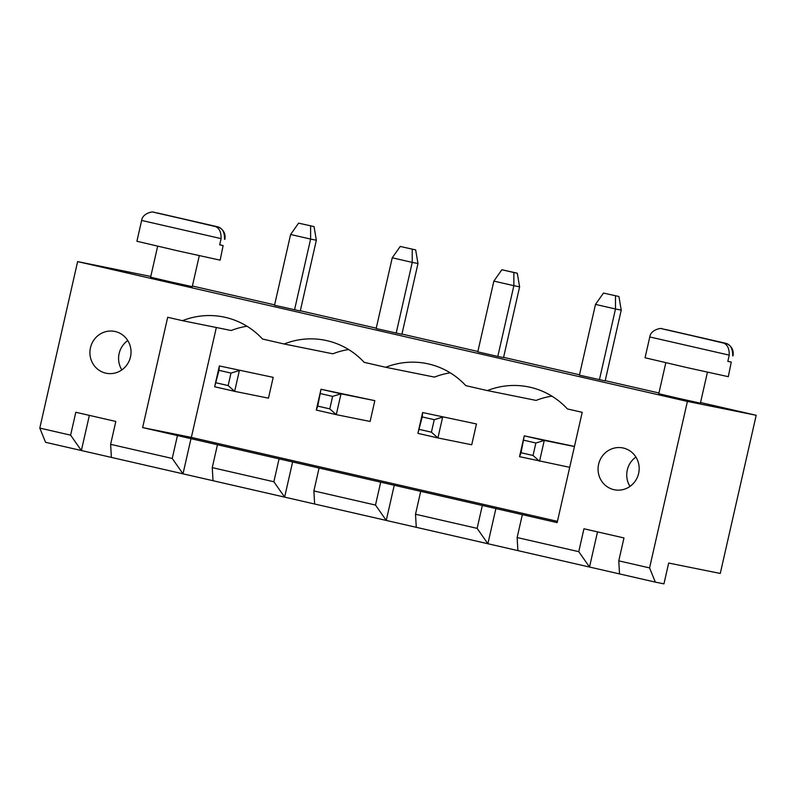 <?xml version="1.0" encoding="UTF-8"?>
<svg xmlns="http://www.w3.org/2000/svg" width="796" height="796" viewBox="0 0 796 796"><rect width="100%" height="100%" fill="white"/><g stroke="black" fill="none" stroke-linecap="round" stroke-linejoin="round"><path stroke-width="1.19" d="M756.2 415.283L687.406 401.423L649.576 567.906L655.337 582.125L663.944 583.856L668.67 563.051L720.271 573.448L756.2 415.283L700.54 402.527M658.939 392.985L605.209 380.667M579.508 374.777L503.579 357.364M477.879 351.474L401.95 334.061M376.249 328.171L300.321 310.758M274.62 304.868L192.393 286.013M150.792 276.471L77.62 261.605L39.8 428.089L45.561 442.307L81.371 450.526L89.361 415.373M687.406 401.423L77.62 261.605M665.814 362.747L658.78 393.712L679.555 398.577L700.4 403.164L707.435 372.2M618.92 296.5L603.477 293.057L618.92 296.5L621.238 310.142L605.159 380.896L579.418 375.155L595.498 304.4L615.497 308.987L599.428 379.742M519.609 286.839L517.291 273.197L513.858 272.511L513.868 285.684L493.868 281.097L477.789 351.852L497.798 356.439L503.53 357.593L519.609 286.839L513.868 285.684L497.798 356.439M157.658 246.233L150.623 277.197L171.409 282.073L192.244 286.65L199.289 255.685M314.032 226.591L298.59 223.149L314.032 226.591L316.34 240.233L300.271 310.987L274.53 305.246L290.61 234.492L310.609 239.079L294.54 309.833M415.661 249.894L400.219 246.452L415.661 249.894L417.98 263.536L401.9 334.29L376.16 328.549L392.239 257.795L412.238 262.381L396.169 333.136M649.576 567.906L618.771 560.842L623.974 537.947L583.956 528.773L578.762 551.668L517.141 537.539L522.345 514.644L557.15 522.624L582.204 412.328L567.409 408.935A77.54 74.575 -78.6 0 0 528.375 386.876A77.54 74.575 -78.6 0 0 487.381 390.587L465.779 385.632A77.54 74.575 -78.6 0 0 426.746 363.573A77.54 74.575 -78.6 0 0 385.752 367.284L364.15 362.329A77.54 74.575 -78.6 0 0 325.116 340.27A77.54 74.575 -78.6 0 0 284.122 343.981L262.511 339.026A77.54 74.575 -78.6 0 0 223.487 316.967A77.54 74.575 -78.6 0 0 182.493 320.679L167.687 317.286L142.633 427.581L177.438 435.561L172.234 458.456L110.624 444.327L115.818 421.442L75.809 412.268L70.605 435.153L39.8 428.089M621.238 310.142L615.497 308.987L615.487 295.814M316.34 240.233L310.609 239.079L310.599 225.905M417.98 263.536L412.238 262.381L412.228 249.208M655.337 582.125L619.527 573.916L618.771 560.842M619.527 573.916L81.371 450.526L70.605 435.153M578.762 551.668L589.518 567.031L597.507 531.877M517.898 550.613L517.141 537.539M111.38 457.401L110.624 444.327M177.438 435.561L522.345 514.644M172.234 458.456L183 473.819L191.04 438.447M142.633 427.581L191.358 437.402L557.439 521.34M216.333 327.504L191.358 437.402M551.867 396.139A77.54 74.575 -78.6 0 0 536.116 400.408L487.381 390.587M182.493 320.679L231.228 330.509A77.54 74.575 -78.6 0 1 246.969 326.231M450.238 372.836A77.54 74.575 -78.6 0 0 434.487 377.105L385.752 367.284M284.122 343.981L332.857 353.812A77.54 74.575 -78.6 0 1 348.598 349.534M598.612 464.267A21.343 20.527 -78.6 0 0 614.403 489.769A21.343 20.527 -78.6 0 0 638.74 472.904A21.343 20.527 -78.6 0 0 622.84 447.929A21.343 20.527 -78.6 0 0 598.612 464.267M90.465 347.752A21.343 20.527 -78.6 0 0 106.256 373.254A21.343 20.527 -78.6 0 0 130.594 356.389A21.343 20.527 -78.6 0 0 114.694 331.415A21.343 20.527 -78.6 0 0 90.465 347.752M731.265 362.071L728.3 376.677L686.61 367.513L645.058 357.762L649.785 336.957L729.245 355.135L727.823 361.374L731.265 362.071L727.842 361.285M603.477 293.057L595.498 304.4M513.858 272.511L501.848 269.754L493.868 281.097M517.291 273.197L501.848 269.754M223.119 245.556L220.154 260.163L178.463 250.999L136.912 241.248L141.638 220.442L221.099 238.621L219.676 244.869L223.119 245.556L219.696 244.77M298.59 223.149L290.61 234.492M400.219 246.452L392.239 257.795M416.268 527.31L415.512 514.236L477.132 528.365L487.888 543.728L495.928 508.355M314.639 504.007L313.883 490.933L375.493 505.062L386.259 520.425L394.299 485.053M213.01 480.704L212.253 467.63L273.864 481.759L284.63 497.122L292.669 461.75M212.253 467.63L217.447 444.735M273.864 481.759L279.068 458.864M313.883 490.933L319.077 468.038M375.493 505.062L380.697 482.167M415.512 514.236L420.706 491.341M477.132 528.365L482.326 505.47M374.826 400.657L320.997 389.244L316.271 410.059L336.28 414.646L370.1 421.462L374.826 400.657L341.006 393.831L336.28 414.646L329.783 408.875L317.773 406.119L316.271 410.059M273.197 377.354L219.368 365.941L214.641 386.756L234.651 391.343L268.471 398.159L273.197 377.354L219.368 365.941L218.99 370.329L214.641 386.756M574.463 446.427L524.256 435.85L519.529 456.665L569.717 467.332M476.456 423.96L422.626 412.547L417.9 433.362L437.909 437.949L471.73 444.765L476.456 423.96L422.626 412.547L422.248 416.935L417.9 433.362M635.914 457.053A21.343 20.527 -78.6 0 0 627.278 470.038A21.343 20.527 -78.6 0 0 629.994 486.416M127.768 340.549A21.343 20.527 -78.6 0 0 119.131 353.533A21.343 20.527 -78.6 0 0 121.848 369.911M329.783 408.875L332.619 396.388L341.006 393.831L320.997 389.244L317.773 406.119M218.99 370.329L230.989 373.085L239.377 370.528L234.651 391.343L228.154 385.572L216.144 382.816M574.443 446.526L544.265 440.437L539.539 461.252L533.041 455.481L521.042 452.725L519.529 456.665M533.041 455.481L535.877 442.994L544.265 440.437L524.256 435.85L521.042 452.725M422.248 416.935L434.248 419.691L442.636 417.134L437.909 437.949L431.412 432.178L419.412 429.422M662.65 328.917L721.455 342.399L661.774 328.758C662.411 327.733 650.77 329.146 649.785 336.957M729.245 355.135C729.405 347.633 726.808 343.384 721.455 342.399M724.897 343.096L666.083 329.614L724.897 343.096C730.25 344.081 732.847 348.32 732.688 355.822M664.72 329.395L666.083 329.614M154.504 212.403L213.308 225.885L153.618 212.243C154.265 211.219 142.623 212.641 141.638 220.442M221.099 238.621C221.258 231.119 218.661 226.87 213.308 225.885M216.741 226.581L157.936 213.099L216.741 226.581C222.104 227.566 224.701 231.815 224.542 239.317M156.573 212.88L157.936 213.099M332.619 396.388L320.619 393.632M230.989 373.085L228.154 385.572M535.877 442.994L523.877 440.238M434.248 419.691L431.412 432.178M733.026 355.862C733.872 350.648 732.031 346.698 727.494 344.001L665.934 329.574M224.88 239.357C225.726 234.133 223.885 230.183 219.338 227.487L157.787 213.059"/></g></svg>
